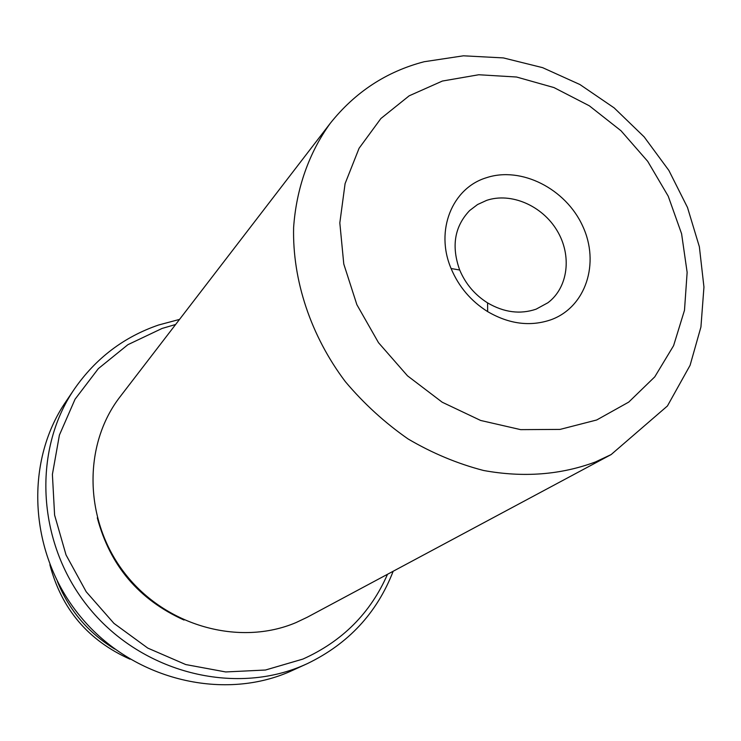 <?xml version="1.0" encoding="UTF-8"?>
<svg xmlns="http://www.w3.org/2000/svg" width="741" height="741" viewBox="0 0 741 741"><rect width="100%" height="100%" fill="white"/><g stroke="black" fill="none" stroke-linecap="round" stroke-linejoin="round"><path stroke-width="1.11" d="M551.045 319.741C530.278 326.846 509.15 324.141 487.661 311.618C470.943 301.096 458.753 286.73 451.093 268.52C434.911 230.562 452.14 188.038 486.402 177.729C521.238 166.095 565.716 188.723 582.648 226.014C600.08 263.129 585.918 307.07 551.045 319.741M486.624 200.376L477.556 204.535L469.664 210.527C454.52 226.45 451.195 246.281 459.698 270.011C465.543 283.896 474.842 294.862 487.587 302.893C503.982 312.47 520.145 314.564 536.067 309.182L547.905 302.754C568.282 287.489 572.108 255.376 557.047 230.562C542.19 205.637 511.049 192.123 486.624 200.376M175.626 324.493L162.112 328.43L127.915 344.676L98.358 368.61L75.063 399.214L59.41 435.078L52.398 474.388L54.602 515.088L66.042 554.953L86.188 591.744L113.957 623.385L147.783 648.097L185.75 664.557L225.709 671.948L265.463 670.021L302.912 659.073C342.286 641.382 370.491 613.122 387.515 574.284M393.175 571.255C376.937 613.066 348.289 643.873 307.237 663.677L303.458 665.353C234.082 695.614 142.615 672.837 89.939 609C36.976 545.385 31.687 451.482 74.332 389.127C95.691 358.329 123.775 336.96 158.574 325.012L179.535 319.408M74.332 389.127L65.727 401.872C23.925 463.005 29.019 554.787 80.713 616.892C132.139 679.21 221.559 701.384 289.555 671.735L307.237 663.677M307.302 617.225L296.011 622.588C239.556 646.597 165.678 626.247 124.859 573.404C83.779 520.756 82.733 444.757 120.181 396.63L330.199 123.386C309.08 152.637 296.354 188.381 293.612 227.533C292.362 280.283 310.794 335.858 345.38 381.689C363.905 403.66 384.811 422.75 408.087 438.959C432.327 453.214 457.493 463.718 483.586 470.489C523.387 477.741 560.659 474.898 595.412 461.967L611.14 454.566L307.302 617.225M114.688 648.996C88.188 632.786 69.098 610.278 57.428 581.49M184.027 620.041C138.919 599.701 110.011 565.624 97.293 517.802M130.027 659.184C88.216 640.493 61.494 609 49.869 564.698M596.681 419.99L628.757 402.085L654.775 376.845L673.588 345.686L684.489 310.275L687.139 272.364L681.59 233.748L668.225 196.189L647.708 161.343L621.004 130.759L589.29 105.778L553.953 87.568L516.551 77.018L478.779 74.748L442.386 81.047L409.18 95.811L380.893 118.523L359.089 148.256L345.084 183.638L339.823 222.911L343.778 264.018L356.884 304.708L378.512 342.694L407.504 375.826L442.21 402.224L480.65 420.462L520.664 429.641L560.029 429.41L596.681 419.99M487.587 302.893L487.661 311.618M459.698 270.011L451.093 268.52M611.14 454.566L667.428 405.975L690.093 365.304L700.93 326.994L703.95 287.045L699.365 246.772L687.5 207.48L668.864 170.43L644.124 136.853L614.15 107.89L579.944 84.548L542.625 67.663L503.389 57.918L463.449 55.807L424.093 61.744C386.367 71.599 355.069 92.143 330.199 123.386"/></g></svg>
